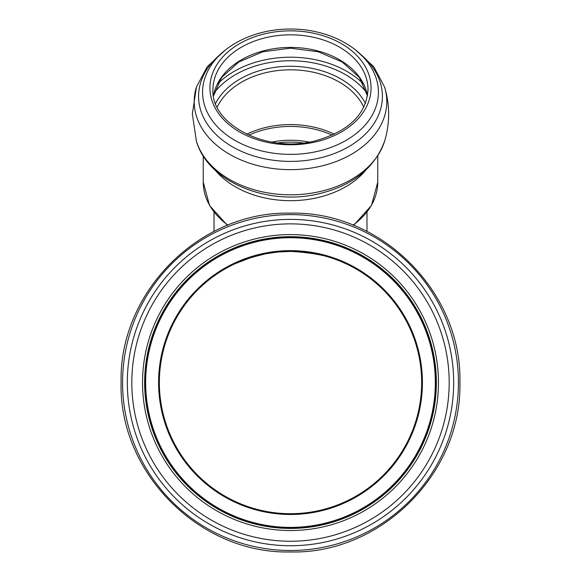 <?xml version="1.0" encoding="UTF-8"?>
<svg xmlns="http://www.w3.org/2000/svg" width="581" height="581" viewBox="0 0 581 581"><rect width="100%" height="100%" fill="white"/><g stroke="black" fill="none" stroke-linecap="round" stroke-linejoin="round"><path stroke-width="0.87" d="M346.015 263.738C333.726 256.896 315.222 252.786 290.5 251.406M290.435 251.406L277.74 252.031M277.224 252.081L265.401 253.832M263.948 254.122L255.277 256.228M251.914 257.216L234.985 263.738M230.904 265.728C236.975 261.813 248.864 257.775 266.563 253.614C282.526 250.723 298.474 250.723 314.43 253.606M290.5 513.706A131.153 131.153 0 0 1 176.922 316.986A131.153 131.153 0 0 1 404.078 316.986A131.153 131.153 0 0 1 290.5 513.706M290.5 528.427A145.867 145.867 0 0 0 416.824 309.622A145.867 145.867 0 0 0 164.176 309.622A145.867 145.867 0 0 0 290.5 528.427M290.5 528.165A145.606 145.606 0 0 0 416.599 309.753A145.606 145.606 0 0 0 164.401 309.753A145.606 145.606 0 0 0 290.5 528.165M277.827 142.97A65.973 46.647 180 0 1 290.5 142.098A65.973 46.647 180 0 1 303.173 142.97M309.107 142.113A66.742 47.192 -0 0 0 290.5 140.239A66.742 47.192 -0 0 0 271.893 142.113M248.791 135.184A76.503 54.091 180 0 1 290.5 126.433A76.503 54.091 180 0 1 332.209 135.184M290.5 514.475A131.923 131.923 0 0 0 404.746 316.601A131.923 131.923 0 0 0 176.254 316.601A131.923 131.923 0 0 0 290.5 514.475M290.5 527.395A144.836 144.836 0 0 0 415.931 310.138A144.836 144.836 0 0 0 165.069 310.138A144.836 144.836 0 0 0 290.5 527.395M246.693 134.211A77.273 54.636 180 0 1 290.5 124.574A77.273 54.636 180 0 1 334.307 134.211M217.185 107.187A77.273 54.636 180 0 1 290.5 69.807A77.273 54.636 180 0 1 363.815 107.187M290.5 30.844A80.556 56.96 180 0 1 360.264 116.287A80.556 56.96 180 0 1 220.736 116.287A80.556 56.96 180 0 1 290.5 30.844M373.518 71.739A87.92 62.167 180 0 1 290.5 154.372A87.92 62.167 180 0 1 207.482 71.739C219.894 45.848 254.623 28.774 290.5 29.05C326.377 28.774 361.113 45.855 373.518 71.739M360.431 54.215A91.921 64.999 180 0 1 353.764 143.551A91.921 64.999 180 0 1 227.236 143.551A91.921 64.999 180 0 1 220.569 54.215M355.761 50.126L373.765 66.713L384.586 87.056A96.293 68.086 180 0 1 300.813 169.26A96.293 68.086 180 0 1 194.207 101.559A96.293 68.086 180 0 1 196.414 87.056L192.333 114.137L196.414 141.219A96.293 68.086 180 0 0 290.515 194.809A96.293 68.086 180 0 0 384.593 141.198M365.71 170.262A87.259 61.702 180 0 1 215.29 170.262M377.759 155.926L377.759 182.143A87.259 61.702 180 0 1 353.074 225.145M227.934 225.152A87.259 61.702 180 0 1 203.241 182.143L203.241 155.926M215.558 103.469A79.67 56.335 180 0 1 290.5 66.263A79.67 56.335 180 0 1 365.442 103.469M214.135 92.931A86.83 61.397 180 0 1 290.5 60.751A86.83 61.397 180 0 1 366.865 92.931M217.563 83.954A89.227 63.097 180 0 1 290.5 57.207A89.227 63.097 180 0 1 363.437 83.954M213.488 95.887A77.534 54.825 180 0 1 290.5 47.417A77.534 54.825 180 0 1 367.512 95.887M290.5 34.816A77.534 54.825 180 0 1 368.034 89.641C366.299 114.421 348.6 131.517 314.931 140.936C266.875 153.616 210.714 124.421 212.966 89.641A77.534 54.825 180 0 1 290.5 34.816M290.5 214.614A167.938 167.938 0 0 0 122.562 382.559A167.938 167.938 0 0 0 290.5 550.497A167.938 167.938 0 0 0 458.438 382.559A167.938 167.938 0 0 0 290.5 214.614M290.5 545.733A163.174 163.174 0 0 0 431.814 300.973A163.174 163.174 0 0 0 149.186 300.973A163.174 163.174 0 0 0 290.5 545.733M290.5 541.245A158.686 158.686 0 0 0 427.928 303.217A158.686 158.686 0 0 0 153.072 303.217A158.686 158.686 0 0 0 290.5 541.245M290.5 530.526A147.973 147.973 0 0 0 418.647 308.576A147.973 147.973 0 0 0 162.353 308.576A147.973 147.973 0 0 0 290.5 530.526M214.019 212.268L214.019 231.427M366.981 212.268L366.981 231.42M225.239 50.126L207.235 66.713L196.414 87.056M384.586 87.056C390.018 105.11 390.018 123.165 384.586 141.219C374.622 168.141 352.631 185.688 318.613 193.843C268.139 206.052 208.172 182.412 196.414 141.219M353.582 225.348L371.448 205.514L377.759 182.143M227.425 225.355L209.552 205.514L203.241 182.143M367.504 95.945L359.363 77.462L342.209 62.007L318.192 51.767L290.5 48.187L262.808 51.767L238.791 62.007L221.637 77.462L213.496 95.945M290.5 213.169C381.013 210.83 462.229 292.047 459.891 382.559C462.229 473.072 381.013 554.289 290.5 551.95C199.987 554.289 118.771 473.072 121.109 382.559C118.785 292.032 199.973 210.838 290.5 213.169"/></g></svg>
